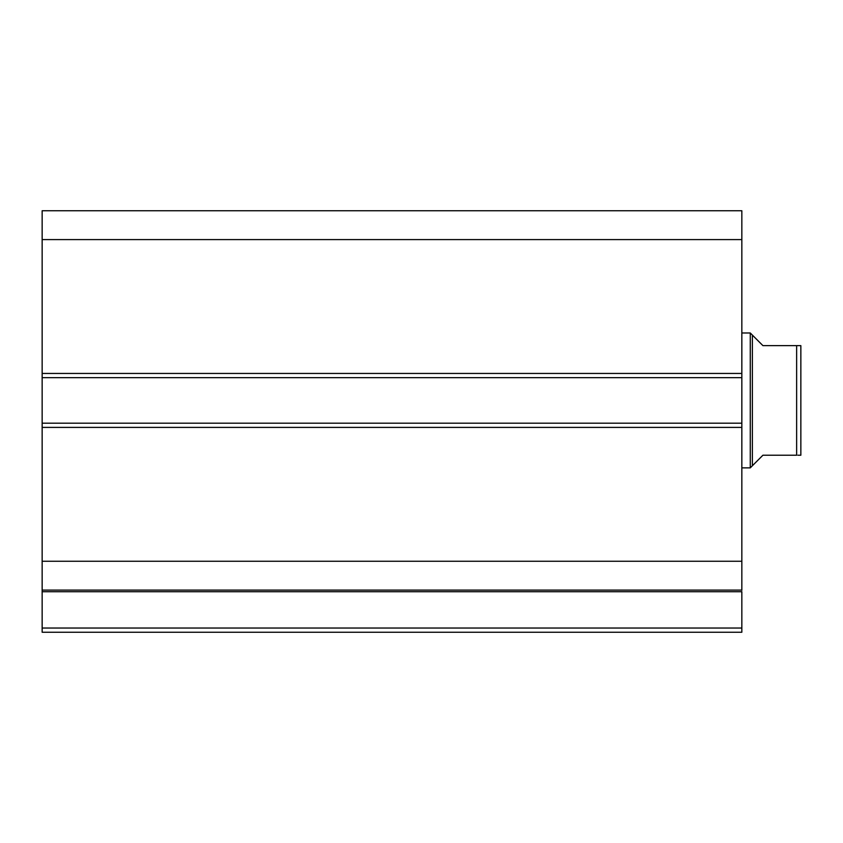 <?xml version="1.0" encoding="UTF-8"?>
<svg xmlns="http://www.w3.org/2000/svg" width="843" height="843" viewBox="0 0 843 843"><rect width="100%" height="100%" fill="white"/><g stroke="black" fill="none" stroke-linecap="round" stroke-linejoin="round"><path stroke-width="1.26" d="M42.15 590.353L42.15 591.712L741.84 591.712L741.84 628.035L42.15 628.035L741.84 628.035L741.84 591.712L42.15 591.712L42.15 632.25L741.84 632.25L741.84 628.035L741.84 632.25L42.15 632.25L42.15 590.1L741.84 590.1L741.84 210.75L42.15 210.75L42.15 239.591L42.15 210.75L741.84 210.75L741.84 373.449L42.15 373.449L42.15 239.591L741.84 239.591L42.15 239.591L42.15 377.664L42.15 373.449L741.84 373.449L741.84 423.186L42.15 423.186L42.15 377.664L741.84 377.664L42.15 377.664L42.15 427.401L42.15 423.186L741.84 423.186L741.84 561.259L42.15 561.259L42.15 427.401L741.84 427.401L42.15 427.401L42.15 590.1L42.15 561.259L741.84 561.259L741.84 590.353M42.15 590.1L741.84 590.1M750.27 467.865L752.377 465.757L752.377 335.092L750.27 332.985L750.27 467.865L750.27 332.985L741.84 332.985L750.27 332.985L752.377 335.092L752.377 465.757L750.27 467.865L741.84 467.865L750.27 467.865M755.065 337.78L762.915 345.63L752.377 335.092L762.915 345.63L796.635 345.63L762.915 345.63M752.377 465.757L762.915 455.22L752.377 465.757M796.635 455.22L796.635 345.63L797.878 345.63L796.635 345.63L796.635 455.22L762.915 455.22L796.635 455.22M800.85 455.22L800.85 345.63L797.878 345.63L800.85 345.63L800.85 455.22L797.878 455.22M762.915 455.22L755.065 463.07M800.681 455.22L798.858 455.22L800.681 455.22M800.091 345.63L796.635 345.63"/></g></svg>

